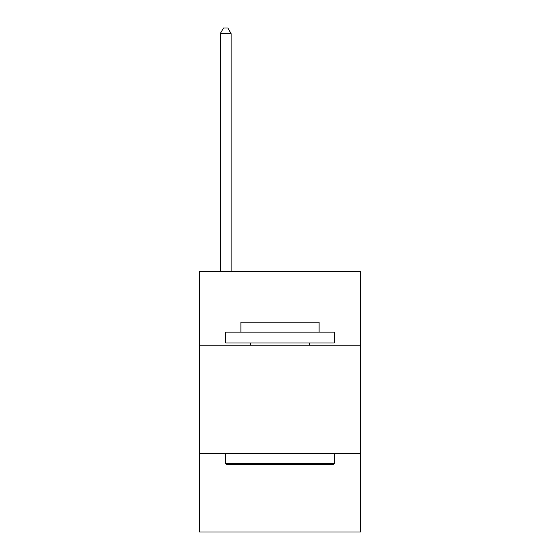 <?xml version="1.0" encoding="UTF-8"?>
<svg xmlns="http://www.w3.org/2000/svg" width="560" height="560" viewBox="0 0 560 560"><rect width="100%" height="100%" fill="white"/><g stroke="black" fill="none" stroke-linecap="round" stroke-linejoin="round"><path stroke-width="0.84" d="M360.381 345.17L360.381 271.313L199.619 271.313L199.619 345.17L360.381 345.17L360.381 532L199.619 532L199.619 345.17M360.381 453.796L199.619 453.796M226.996 464.653L225.687 463.351L334.313 463.351L333.004 464.653L226.996 464.653M334.313 332.136L334.313 343L225.687 343L225.687 332.136L334.313 332.136M240.898 332.136L240.898 322.147L319.102 322.147L319.102 332.136M334.313 453.796L334.313 463.351M225.687 453.796L225.687 463.351M309.547 343L309.547 345.17M250.453 343L250.453 345.17M231.119 271.313L231.119 33.649L220.262 33.649L220.262 271.313M220.262 33.649L223.517 28L227.864 28L231.119 33.649"/></g></svg>
